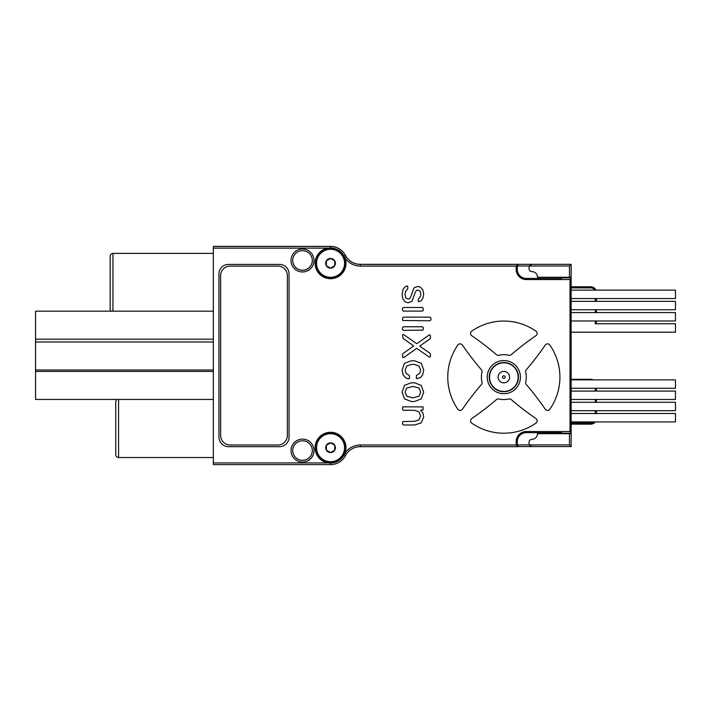 <?xml version="1.0" encoding="UTF-8"?>
<svg xmlns="http://www.w3.org/2000/svg" width="711" height="711" viewBox="0 0 711 711"><rect width="100%" height="100%" fill="white"/><g stroke="black" fill="none" stroke-linecap="round" stroke-linejoin="round"><path stroke-width="1.07" d="M569.458 266.012L529.313 266.012L531.881 264.332L571.137 264.332L569.458 266.012L569.458 277.228L537.489 277.228A5.608 5.608 0 0 0 531.881 271.62A2.808 2.808 0 0 1 529.082 268.82L529.082 267.132A2.808 2.808 0 0 1 529.313 266.012L517.306 266.012L517.306 269.451A8.976 8.976 0 0 0 526.273 278.428L561.61 278.428L561.61 277.228L562.73 277.228L562.73 277.868M561.61 433.692L561.61 432.652L526.273 432.652L526.273 431.533A10.096 10.096 0 0 0 516.177 441.62L516.177 444.988L517.866 446.668L517.866 444.908M503.841 391.432A14.3 14.3 0 0 1 491.461 369.978A14.3 14.3 0 0 1 516.23 369.978A14.3 14.3 0 0 1 503.841 391.432M503.841 382.865A5.741 5.741 0 0 0 508.809 374.262A5.741 5.741 0 0 0 498.873 374.262A5.741 5.741 0 0 0 503.841 382.865M330.553 248.983A14.3 14.3 0 0 1 342.942 270.438A14.3 14.3 0 0 1 318.173 270.438A14.3 14.3 0 0 1 330.553 248.983M330.553 433.417A14.3 14.3 0 0 1 342.942 454.862A14.3 14.3 0 0 1 318.173 454.862A14.3 14.3 0 0 1 330.553 433.417M526.273 432.652A8.976 8.976 0 0 0 517.306 441.62L517.306 444.908L529.313 444.908A2.808 2.808 0 0 1 529.082 443.788L529.082 442.109A2.808 2.808 0 0 1 531.881 439.3A5.608 5.608 0 0 0 537.489 433.692L569.458 433.692L569.458 444.908L571.137 446.588L571.137 433.692L569.458 433.692M330.553 442.855L326.349 445.282L326.349 450.143L330.553 452.569L334.757 450.143A4.853 4.853 0 0 0 334.757 445.282L330.553 442.855A4.853 4.853 0 0 0 326.349 450.143A4.853 4.853 0 0 0 334.757 450.143L334.757 445.282A4.853 4.853 0 0 0 330.553 442.855M517.866 446.588L531.881 446.588L529.313 444.908L569.458 444.908M561.61 433.212L571.137 433.212L571.137 278.428L570.018 279.547L570.018 431.533L571.137 432.652M570.018 431.533L526.273 431.533M571.137 278.428L571.137 277.868L561.61 277.868M517.866 266.012L517.866 264.412L360.317 264.412A16.824 16.824 0 0 1 346.453 257.124L345.066 258.075A15.42 15.42 0 0 1 335.014 278.045A15.42 15.42 0 0 1 315.577 266.981A15.42 15.42 0 0 1 327.629 248.148L330.553 248.006A15.278 15.278 0 0 1 344.071 256.156L345.066 258.075A18.504 18.504 0 0 0 360.317 266.092L516.177 266.092L516.177 269.451A10.096 10.096 0 0 0 526.273 279.547L570.018 279.547M516.177 266.092L517.866 264.412M531.881 264.332L360.317 264.332A16.824 16.824 0 0 1 345.43 255.356A16.824 16.824 0 0 0 330.553 246.388L213.344 246.388L213.344 248.148L327.629 248.148M330.553 258.431L326.349 260.857L326.349 265.718L330.553 268.145L334.757 265.718A4.853 4.853 0 0 0 334.757 260.857L330.553 258.431A4.853 4.853 0 0 0 326.349 265.718A4.853 4.853 0 0 0 334.757 265.718L334.757 260.857A4.853 4.853 0 0 0 330.553 258.431M595.258 388.268L595.258 391.077L571.137 391.077L675.45 391.077L675.45 399.484L571.137 399.484M571.137 402.293L675.45 402.293L675.45 410.7L571.137 410.7L595.258 410.7L595.258 413.509L571.137 413.509L675.45 413.509L675.45 421.916L571.137 421.916M571.137 290.124L675.45 290.124L675.45 298.54L571.137 298.54M330.553 433.692A14.024 14.024 0 0 0 318.412 454.72A14.024 14.024 0 0 0 342.693 454.72A14.024 14.024 0 0 0 330.553 433.692M330.553 432.288A15.42 15.42 0 0 1 345.004 453.094L344.053 454.916A15.278 15.278 180 0 1 330.553 463.039L328.064 462.932A15.42 15.42 0 0 1 315.177 446.464A15.42 15.42 0 0 1 330.553 432.288M562.73 433.692L562.73 433.212M571.137 433.692L571.137 433.212M569.458 277.228L571.137 277.228L571.137 277.868M346.453 257.124A16.824 16.824 0 0 1 345.43 255.436A16.824 16.824 0 0 0 330.553 246.459L213.344 246.459M328.064 462.932L213.344 462.932L213.344 464.612L330.553 464.612A16.824 16.824 0 0 0 345.43 455.644A16.824 16.824 0 0 1 360.317 446.668L517.866 446.668M516.177 444.988L360.317 444.988A18.504 18.504 0 0 0 345.004 453.094L346.399 454.036M302.513 270.296A9.812 9.812 0 0 1 292.701 260.484A9.812 9.812 0 0 1 302.513 250.672A9.812 9.812 0 0 1 312.325 260.484A9.812 9.812 0 0 1 302.513 270.296M302.513 271.975A11.5 11.5 0 0 0 312.467 254.734A11.5 11.5 0 0 0 292.559 254.734A11.5 11.5 0 0 0 302.513 271.975M302.513 460.408A9.812 9.812 0 0 1 292.701 450.596A9.812 9.812 0 0 1 302.513 440.784A9.812 9.812 0 0 1 312.325 450.596A9.812 9.812 0 0 1 302.513 460.408M302.513 462.097A11.5 11.5 0 0 0 312.467 444.846A11.5 11.5 0 0 0 292.559 444.846A11.5 11.5 0 0 0 302.513 462.097M412.895 386.411L406.701 388.073L405.083 392.134L406.701 396.205L412.895 397.867L419.081 396.205L420.708 392.134L419.081 388.073L412.895 386.411M228.489 264.412L279.521 264.412A9.536 9.536 0 0 1 289.057 273.939L289.057 437.141A9.536 9.536 0 0 1 279.521 446.668L228.489 446.668A9.536 9.536 0 0 1 218.952 437.141L218.952 273.939A9.536 9.536 0 0 1 228.489 264.412M213.344 462.932L213.344 248.148M402.737 421.561L414.495 421.303L418.983 419.899L420.583 415.891L418.957 411.802L414.495 410.283L403.395 410.283L402.479 409.358L402.737 406.861L423.045 406.861L423.063 409.927L420.628 410.167L422.903 412.949L423.712 416.895L421.241 422.858L414.735 424.982L403.395 424.982L402.479 424.067L402.737 421.561M423.045 330.108L403.395 330.366L402.479 329.451L402.479 327.682L403.395 326.767L422.387 326.767L423.312 327.682L423.045 330.108M457.84 409.207A56.08 56.08 0 0 1 457.84 345.057A2.808 2.808 0 0 1 462.452 345.075A280.401 280.401 0 0 0 481.356 369.711A2.808 2.808 0 0 1 481.969 372.164A22.432 22.432 0 0 0 481.969 382.1A2.808 2.808 0 0 1 481.356 384.553A280.401 280.401 0 0 0 462.452 409.18A2.808 2.808 0 0 1 457.84 409.207M508.809 355.251A22.432 22.432 0 0 0 498.873 355.251A2.808 2.808 0 0 1 496.42 354.647A280.401 280.401 0 0 0 471.793 335.743A2.808 2.808 0 0 1 471.766 331.13A56.08 56.08 0 0 1 535.916 331.13A2.808 2.808 0 0 1 535.898 335.743A280.401 280.401 0 0 0 511.262 354.647A2.808 2.808 0 0 1 508.809 355.251M418.424 301.704L418.184 299.562L420.521 296.283L420.823 294.078L420.005 291.075L417.819 290.035L416.397 290.47L415.313 292.15L412.007 301.224L408.203 302.806L405.083 301.828L402.879 298.904L402.079 294.274L402.977 289.608L405.039 286.782L406.968 285.866L407.803 286.746L407.723 288.808L405.599 291.252L404.959 294.318L405.759 297.785L408.087 299.082L409.687 298.522L410.771 296.656L414.015 287.866L417.739 286.426L420.601 287.306L422.849 289.928L423.712 294.078L422.867 298.38L420.903 301.064L418.424 301.704M403.279 334.374L416.735 343.706L429.195 334.979L430.279 335.059L430.519 337.903L429.835 338.943L419.703 346.115L429.835 353.198L430.519 354.247L430.279 356.931L429.195 357.011L416.699 348.354L403.804 357.526L402.719 357.429L402.479 354.567L403.119 353.518L413.695 345.955L403.119 338.418L402.479 335.174L403.279 334.374M411.171 382.802L414.611 382.802L421.223 385.389L423.712 392.134L421.223 398.889L414.611 401.475L411.171 401.475L404.559 398.924L402.079 392.134L404.559 385.344L411.171 382.802M402.737 320.492L402.479 318.075L403.395 317.15L429.995 317.15L430.919 318.075L430.919 319.834L429.995 320.759L402.737 320.492M535.916 423.134A56.08 56.08 0 0 1 471.766 423.134A2.808 2.808 0 0 1 471.793 418.512A280.401 280.401 0 0 0 496.42 399.609A2.808 2.808 0 0 1 498.873 399.004A22.432 22.432 0 0 0 508.809 399.004A2.808 2.808 0 0 1 511.262 399.609A280.401 280.401 0 0 0 535.898 418.512A2.808 2.808 0 0 1 535.916 423.134M545.23 345.075A2.808 2.808 0 0 1 549.843 345.057A56.08 56.08 0 0 1 549.843 409.207A2.808 2.808 0 0 1 545.23 409.18A280.401 280.401 0 0 0 526.327 384.553A2.808 2.808 0 0 1 525.713 382.1A22.432 22.432 0 0 0 525.713 372.164A2.808 2.808 0 0 1 526.327 369.711A280.401 280.401 0 0 0 545.23 345.075M423.312 308.414L423.312 310.183L422.387 311.098L403.395 311.098L402.479 310.183L402.479 308.414L403.395 307.499L422.387 307.499L423.312 308.414M414.291 364.414L411.491 364.414L406.728 366.023L405.163 370.022L405.981 373.231L409.429 375.595L409.607 377.959L408.683 378.874L405.679 377.817L403.119 374.857L402.079 369.987L404.497 363.294L411.287 360.77L414.495 360.77L421.285 363.294L423.712 369.987L422.69 374.857L420.139 377.817L416.459 378.616L416.362 375.595L419.801 373.213L420.628 370.022L419.063 366.023L414.291 364.414M571.137 312.556L675.45 312.556L675.45 320.972L571.137 320.972L595.258 320.972L595.258 323.772L675.45 323.772L675.45 332.188L571.137 332.188M571.137 446.588L531.881 446.588M571.137 277.228L571.137 264.332M312.325 260.439A9.812 9.812 0 0 1 302.513 270.216A9.812 9.812 0 0 1 292.701 260.439M312.325 450.561A9.812 9.812 0 0 1 302.513 460.328A9.812 9.812 0 0 1 292.701 450.561M595.907 290.124A5.608 5.608 0 0 0 590.77 286.764L571.137 286.764M571.137 424.156L590.77 424.156A5.608 5.608 0 0 0 595.258 421.916M571.137 287.884L590.77 287.884A4.488 4.488 0 0 1 594.654 290.124M593.214 379.861A5.608 5.608 0 0 0 590.77 379.292L571.137 379.292M593.738 421.916A4.488 4.488 0 0 1 590.77 423.036L571.137 423.036M675.45 323.772L595.258 323.772M596.378 323.772L596.378 320.972M116.604 399.44L115.76 401.448L115.76 454.72C115.929 456.426 116.862 457.36 118.568 457.529L118.568 399.44M213.344 399.44L35.55 399.44L35.55 371.444L213.344 371.444M35.55 371.444L35.55 341.991L213.344 341.991M35.55 341.991L35.55 311.178L213.344 311.178M112.96 311.178L112.96 253.392C111.254 253.56 110.321 254.494 110.152 256.2L110.152 309.472L110.729 311.178M571.137 379.861L675.45 379.861L675.45 388.268L571.137 388.268M595.258 298.54L595.258 301.34M596.378 301.34L596.378 298.54M595.258 309.756L595.258 312.556M596.378 312.556L596.378 309.756M571.137 301.34L675.45 301.34L675.45 309.756L571.137 309.756M220.632 275.628A9.536 9.536 0 0 1 230.168 266.092L277.841 266.092A9.536 9.536 0 0 1 287.368 275.628L287.368 435.452A9.536 9.536 0 0 1 277.841 444.988L230.168 444.988A9.536 9.536 0 0 1 220.632 435.452L220.632 275.628M330.553 249.268A14.024 14.024 0 0 0 318.412 270.296A14.024 14.024 0 0 0 342.693 270.296A14.024 14.024 0 0 0 330.553 249.268M596.378 391.077L596.378 388.268M596.378 413.509L596.378 410.7M596.378 402.293L596.378 399.484M595.258 399.484L595.258 402.293M503.841 378.456A1.324 1.324 0 0 1 502.695 376.466A1.324 1.324 0 0 1 504.988 376.466A1.324 1.324 0 0 1 503.841 378.456M517.306 441.62L516.177 441.62M526.273 278.428L526.273 279.547M517.306 269.451L516.177 269.451M345.43 255.436L344.071 256.156M330.553 248.006L330.553 246.459M360.317 264.412L360.317 266.092M330.553 464.612L330.553 463.039M344.053 454.916L345.43 455.644M360.317 446.668L360.317 444.988M503.841 362.53A14.602 14.602 0 0 1 518.443 377.132A14.602 14.602 0 0 1 503.841 391.734A14.602 14.602 0 0 1 489.239 377.132A14.602 14.602 0 0 1 503.841 362.53M503.841 360.548A16.584 16.584 0 0 0 489.479 385.424A16.584 16.584 0 0 0 518.203 385.424A16.584 16.584 0 0 0 503.841 360.548M590.77 287.884L590.77 286.764M590.77 423.036L590.77 424.156M590.77 379.861L590.77 379.292M595.258 320.972L675.45 320.972M213.344 369.987L35.55 369.987M213.344 339.174L35.55 339.174M118.568 457.529L213.344 457.529M213.344 253.392L112.96 253.392"/></g></svg>
